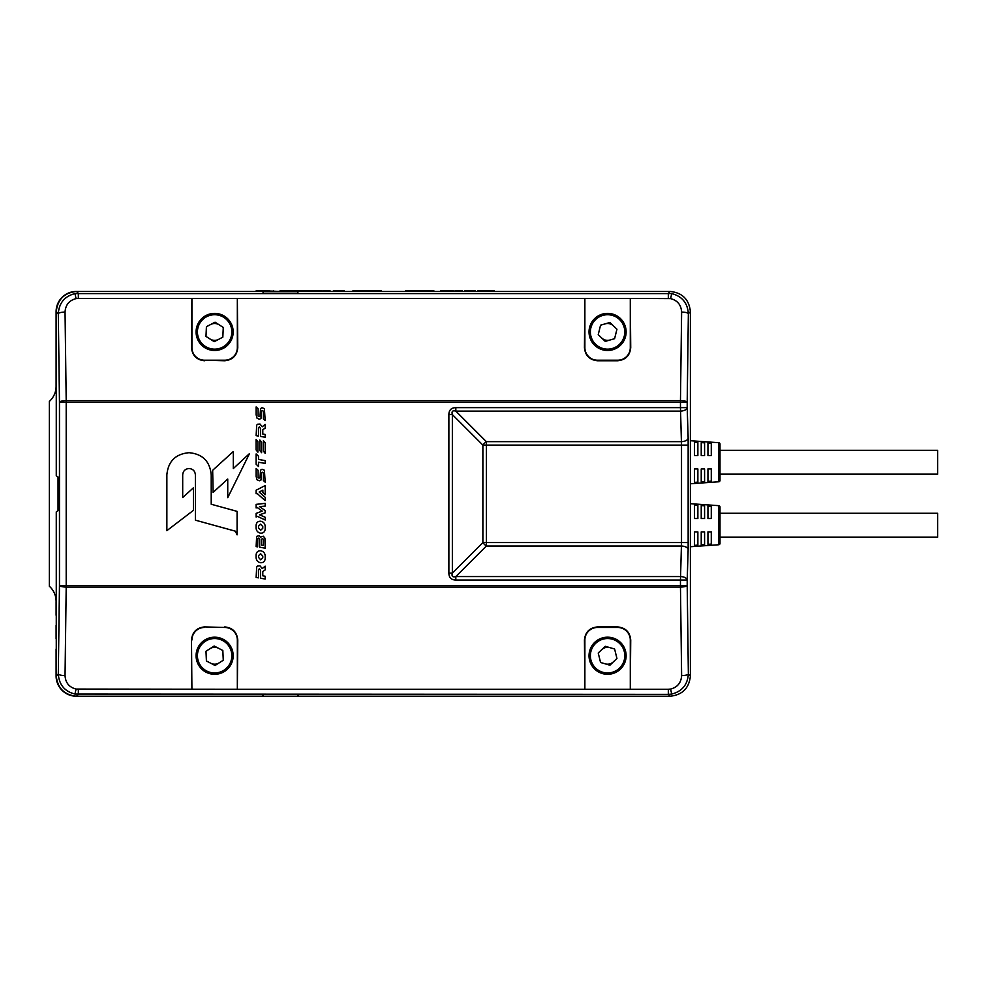 <?xml version="1.0" encoding="UTF-8"?>
<svg xmlns="http://www.w3.org/2000/svg" width="987" height="987" viewBox="0 0 987 987"><rect width="100%" height="100%" fill="white"/><g stroke="black" fill="none" stroke-linecap="round" stroke-linejoin="round"><path stroke-width="1.48" d="M311.621 291.461L311.621 290.783L293.855 290.783L293.855 291.461L292.868 290.783L280.037 290.783L280.037 291.461L263.911 290.783L263.874 291.461L263.578 290.783L263.578 291.461M65.043 312.077L66.203 400.611A6.749 1.641 179.2 0 0 59.467 402.252L58.307 313.706C59.06 302.96 64.599 296.26 74.938 293.608L76.073 298.617C69.189 300.381 65.512 304.872 65.043 312.077A6.749 1.641 179.2 0 0 58.307 313.706L56.271 311.67C57.554 299.468 64.291 292.732 76.48 291.461L76.332 291.461A20.233 20.233 0 0 0 56.099 311.695L56.099 386.336A20.233 20.233 0 0 1 49.35 401.413L49.35 586.253A20.233 20.233 0 0 1 56.099 601.342L56.271 601.774M56.271 662.487L56.099 675.984A20.233 20.233 0 0 0 76.332 696.217L670.185 696.217L668.322 694.354L74.938 694.058C64.599 691.418 59.06 684.719 58.307 673.973A6.749 1.641 0.8 0 0 65.043 675.601C65.512 682.807 69.189 687.297 76.073 689.062L237.336 689.259L237.336 640.045A12.597 12.597 0 0 0 224.752 627.461L204.506 626.918L224.752 627.461M210.083 339.034A8.427 8.427 0 0 0 218.509 339.417M219.163 324.822A8.427 8.427 0 0 0 210.737 324.452M601.737 338.01A8.427 8.427 0 0 0 609.929 340.034M613.42 325.846A8.427 8.427 0 0 0 605.241 323.835M605.241 663.844A8.427 8.427 0 0 0 613.42 661.821M609.929 647.645A8.427 8.427 0 0 0 601.737 649.656M210.737 663.227A8.427 8.427 0 0 0 219.163 662.845M218.509 648.262A8.427 8.427 0 0 0 210.083 648.632M669.988 291.461L76.332 291.461M49.35 586.253A20.233 20.233 0 0 1 56.099 601.342M56.271 625.388L56.271 615.271M56.271 649.002L56.271 638.873M56.099 649.002L56.099 675.984M669.988 696.217L76.332 696.217M56.099 615.271L56.099 601.774M56.099 638.873L56.099 625.388M335.148 291.461L335.148 290.783L333.347 290.783L333.347 291.461M344.364 291.461L344.364 290.783L335.099 290.783M342.057 290.783L342.057 291.461M330.053 291.461L330.053 290.783L322.811 290.783L322.811 291.461M323.144 290.783L323.144 291.461M321.491 291.461L321.491 290.783L311.954 290.783L311.954 291.461M295.668 290.783L295.668 291.461M298.629 290.783L297.445 293.225L263.714 293.225L262.53 291.461L76.48 291.461L78.343 293.324L78.343 298.419L76.073 298.617M298.864 290.783L298.864 291.461M301.751 290.783L301.751 291.461M303.391 290.783L303.391 291.461M306.389 290.783L306.389 291.461M306.686 290.783L306.686 291.461M306.908 290.783L306.908 291.461M309.647 290.783L309.647 291.461M286.292 290.783L286.292 291.461M269.167 290.783L269.167 291.461M273.325 290.783L273.325 291.461M263.578 290.783L256.176 290.783L256.176 291.461M256.497 290.783L256.497 291.461M258.643 290.783L258.643 291.461M494.425 291.461L494.425 290.783L484.555 290.783L484.555 291.461M484.555 290.783L482.742 290.783L482.742 291.461M488.158 290.783L488.158 291.461M488.454 290.783L488.454 291.461M488.491 290.783L488.491 291.461M488.762 290.783L488.762 291.461M492.451 290.783L492.451 291.461M482.088 291.461L482.088 290.783L477.646 290.783L477.646 291.461M475.5 291.461L475.5 290.783L464.643 290.783L464.643 291.461M471.7 290.783L471.7 291.461M462.175 291.461L462.175 290.783L454.933 290.783L454.933 291.461M455.266 290.783L455.266 291.461M453.292 291.461L453.292 290.783L440.449 290.783L440.449 291.461M446.716 290.783L446.716 291.461M381.253 291.461L381.253 290.783L352.927 290.783L352.927 291.461M433.873 291.461L433.873 290.783L405.546 290.783L405.546 291.461M720.004 537.125L937.65 537.125L937.65 513.277L720.004 513.277M690.394 546.724L718.758 544.75A1.345 1.345 0 0 0 720.004 543.405L720.004 507.01A1.345 1.345 0 0 0 718.758 505.665L690.394 503.691M704.582 531.907L704.582 544.614L701.226 544.861L701.226 531.907L704.582 531.907M707.938 518.496L711.282 518.496L711.282 506.306L707.938 506.047L707.938 518.496M711.282 531.907L711.282 544.108L707.938 544.355L707.938 531.907L711.282 531.907M701.226 518.496L704.582 518.496L704.582 505.8L701.226 505.554L701.226 518.496M694.515 518.496L697.871 518.496L697.871 505.307L694.515 505.06L694.515 518.496M697.871 531.907L697.871 545.108L694.515 545.355L694.515 531.907L697.871 531.907M720.004 474.167L937.65 474.167L937.65 450.319L720.004 450.319M690.394 483.766L718.758 481.779A1.345 1.345 0 0 0 720.004 480.447L720.004 444.039A1.345 1.345 0 0 0 718.758 442.707L690.394 440.72M704.582 468.948L704.582 481.644L701.226 481.89L701.226 468.948L704.582 468.948M707.938 455.538L711.282 455.538L711.282 443.336L707.938 443.089L707.938 455.538M711.282 468.948L711.282 481.15L707.938 481.397L707.938 468.948L711.282 468.948M701.226 455.538L704.582 455.538L704.582 442.842L701.226 442.595L701.226 455.538M694.515 455.538L697.871 455.538L697.871 442.349L694.515 442.102L694.515 455.538M697.871 468.948L697.871 482.137L694.515 482.384L694.515 468.948L697.871 468.948M594.199 319.085A18.556 18.556 0 0 1 620.428 318.554A18.556 18.556 0 0 1 620.959 344.784A18.556 18.556 0 0 1 594.729 345.314A18.556 18.556 0 0 1 594.199 319.085A18.556 18.556 0 0 0 594.729 345.314A18.556 18.556 0 0 0 620.959 344.784M614.605 338.677L616.937 329.226L609.917 322.478L600.565 325.192L598.233 334.642L605.253 341.391L614.605 338.677M231.094 323.391A18.556 18.556 0 0 1 223.173 348.399A18.556 18.556 0 0 1 198.165 340.478A18.556 18.556 0 0 1 206.086 315.47A18.556 18.556 0 0 1 231.094 323.391A18.556 18.556 0 0 0 206.086 315.47A18.556 18.556 0 0 0 198.165 340.478M205.987 336.419L214.191 341.662L222.828 337.172L223.272 327.45L215.067 322.206L206.419 326.697L205.987 336.419M620.959 642.895A18.556 18.556 0 0 1 620.428 669.124A18.556 18.556 0 0 1 594.199 668.594A18.556 18.556 0 0 1 594.729 642.364A18.556 18.556 0 0 1 620.959 642.895A18.556 18.556 0 0 0 594.729 642.364A18.556 18.556 0 0 0 594.199 668.594M600.565 662.487L609.917 665.201L616.937 658.452L614.605 649.002L605.253 646.288L598.233 653.036L600.565 662.487M198.165 647.201A18.556 18.556 0 0 1 223.173 639.28A18.556 18.556 0 0 1 231.094 664.288A18.556 18.556 0 0 1 206.086 672.209A18.556 18.556 0 0 1 198.165 647.201A18.556 18.556 0 0 0 206.086 672.209A18.556 18.556 0 0 0 231.094 664.288M223.272 660.229L222.828 650.495L214.191 646.016L205.987 651.26L206.419 660.982L215.067 665.472L223.272 660.229M259.038 416.526A0.987 0.987 0 0 1 258.088 415.293L258.088 408.754L256.126 406.952L256.126 414.811L257.052 418.217L259.359 419.241L260.95 418.525L261.543 411.32A0.962 0.962 0 0 1 263.393 411.702L263.418 418.994L265.182 420.622L264.393 408.68L262.024 407.68L260.568 408.581L260.025 415.601A0.987 0.987 0 0 1 259.038 416.526M259.038 478.078A0.987 0.987 0 0 1 258.088 476.844L258.088 470.318L256.126 468.517L256.126 476.376L257.052 479.781L259.359 480.792L260.95 480.077L261.543 472.884A0.962 0.962 0 0 1 263.393 473.254L263.418 480.558L265.182 482.174L264.393 470.244L262.024 469.232L260.568 470.145L260.025 477.165A0.987 0.987 0 0 1 259.038 478.078M74.938 293.608L671.728 293.608C682.066 296.26 687.606 302.96 688.358 313.706A6.749 1.641 -179.2 0 0 681.622 312.077C681.153 304.872 677.477 300.381 670.592 298.617L630.298 298.419L630.73 347.621C629.953 355.542 625.61 359.922 617.702 360.761L597.468 360.761C589.56 359.922 585.217 355.542 584.44 347.621L584.872 347.621A12.597 12.597 0 0 0 597.468 360.218L597.468 360.761M681.622 675.601L680.462 587.068A6.749 1.641 -0.8 0 0 687.199 585.427L688.358 673.973C687.606 684.719 682.066 691.418 671.728 694.058L668.322 694.354L668.322 689.259L670.592 689.062C677.477 687.297 681.153 682.807 681.622 675.601A6.749 1.641 -0.8 0 0 688.358 673.973L690.394 676.009L690.394 311.67L688.358 313.706L687.199 402.252A6.749 1.641 -179.2 0 0 680.462 400.611L681.622 312.077M56.271 311.67L56.271 475.796L58.036 476.968L58.036 510.698L56.271 511.883L56.271 676.009C57.554 688.198 64.291 694.934 76.48 696.217L78.343 694.354L78.343 689.259M668.322 298.419L668.322 293.324L670.185 291.461L298.617 291.461M670.185 291.461C682.375 292.732 689.111 299.468 690.394 311.67M690.394 676.009C689.111 688.198 682.375 694.934 670.185 696.217M584.44 640.045L584.872 689.259L630.298 689.259L630.298 640.045A12.597 12.597 0 0 0 617.702 627.461L597.468 627.461A12.597 12.597 0 0 0 584.872 640.045L584.44 640.045C585.217 632.136 589.56 627.757 597.468 626.918L617.702 626.918C625.61 627.757 629.953 632.136 630.73 640.045L630.298 689.259L668.322 689.259M191.49 640.045L191.91 689.259L191.49 640.045C192.268 632.136 196.598 627.757 204.506 626.918M224.752 626.918C232.648 627.757 236.991 632.136 237.768 640.045L237.336 689.259L584.872 689.259L584.872 640.045M617.702 360.761L617.702 360.218A12.597 12.597 0 0 0 630.298 347.621L630.298 298.419L584.872 298.419L584.44 347.621M584.872 347.621L584.872 298.419L237.336 298.419L237.768 347.621C236.991 355.542 232.648 359.922 224.752 360.761L224.752 360.218A12.597 12.597 0 0 0 237.336 347.621L237.768 347.621M237.336 347.621L237.336 298.419L191.91 298.419L191.91 347.621A12.597 12.597 0 0 0 204.506 360.218L224.752 360.761M204.506 360.761C196.598 359.922 192.268 355.542 191.49 347.621L191.91 347.621M78.343 298.419L191.91 298.419L191.49 347.621M256.102 439.486L256.102 449.936L257.891 452.157L257.891 441.695L256.102 439.486M259.828 440.017L259.828 450.479L261.604 452.7L261.604 442.238L259.828 440.017M263.393 440.683L263.393 451.133L265.182 453.354L265.182 442.904L263.393 440.683M262.875 490.12L262.85 492.624L265.195 494.709L265.182 485.567L256.126 490.218L256.126 493.747L256.978 493.352L265.182 500.631L265.182 497.312L259.174 492.007L262.875 490.12M265.182 503.345L256.126 504.369L256.126 507.96L257.089 507.404L262.209 511.118L256.126 513.388L256.126 517.052L257.36 516.337L265.182 520.013L265.182 517.262L259.532 514.795L265.182 512.858L265.182 510.55L259.532 506.615L265.182 506.134L265.182 503.345M260.568 521.222C257.841 521.21 256.349 522.604 256.089 525.417L256.089 528.045C256.349 530.907 257.841 532.622 260.568 533.165L260.716 533.177C263.443 533.19 264.935 531.796 265.195 528.983L265.195 526.355C264.935 523.492 263.443 521.778 260.716 521.235L260.568 521.222M260.568 550.771C257.841 550.758 256.349 552.165 256.089 554.978L256.089 557.606C256.349 560.468 257.841 562.171 260.568 562.726L260.716 562.738C263.443 562.75 264.935 561.344 265.195 558.543L265.195 555.915C264.935 553.041 263.443 551.338 260.716 550.795L260.568 550.771M265.182 424.373L262.234 426.779L260.037 424.065L257.533 424.237L256.694 425.212L256.126 435.649L258.483 436.057L258.483 428.185L259.371 426.803L260.556 428.555L260.556 436.427L265.182 437.241L265.182 434.44L262.789 434.021L262.789 429.715L265.182 428.124L265.182 424.373M256.126 453.958L256.126 464.235L258.483 466.481L258.483 462.237L265.182 463.409L265.182 460.608L258.483 459.424L258.483 456.204L256.126 453.958M260.531 537.15L259.112 535.682L256.657 536.373L256.126 546.601L257.644 546.847L257.767 539.198A0.962 0.962 0 0 1 258.717 538.137A0.962 0.962 0 0 1 259.667 539.198L259.667 547.205L265.182 548.18L264.911 538.112L263.27 536.2L260.531 537.15M265.182 566.168L262.234 568.574L260.037 565.859L257.533 566.032L256.694 567.007L256.126 577.457L258.483 577.851L258.483 569.98L259.371 568.598L260.556 570.35L260.556 578.222L265.182 579.036L265.182 576.235L262.789 575.816L262.789 571.51L265.182 569.918L265.182 566.168M233.302 468.554L233.302 451.515L212.661 470.293L213.106 492.39L227.738 479.028L227.738 497.67L249.489 453.588L233.302 468.554M211.218 474.87C209.947 461.348 202.557 453.958 189.035 452.7C175.526 453.958 168.135 461.348 166.865 474.87L166.865 530.661L193.489 510.304L193.489 487.738L182.694 497.559L182.694 474.87C183.051 470.996 185.174 468.887 189.035 468.529C192.909 468.887 195.019 470.996 195.377 474.87L195.377 520.161L235.375 531.179L237.09 534.855L237.09 511.377L211.218 504.246L211.218 474.87M455.821 407.643L680.462 407.643L680.462 402.252L687.199 402.252L687.199 407.643A6.749 3.467 178.2 0 1 680.462 411.11L455.821 411.11L486.344 441.645A6.749 2.64 -45 0 0 482.877 445.112L452.354 414.589C451.454 411.382 452.614 410.222 455.821 411.11L455.821 407.643C451.281 407.742 448.974 410.049 448.875 414.589L452.354 414.589L452.354 573.089L448.875 573.089C448.974 577.629 451.281 579.937 455.821 580.035L455.821 576.556C452.614 577.457 451.454 576.297 452.354 573.089L482.877 542.566A6.749 2.64 -135 0 0 486.344 546.033L455.821 576.556L680.462 576.556A6.749 3.467 1.8 0 1 687.199 580.035L687.199 585.427L680.462 585.427L680.462 580.035L455.821 580.035M262.53 696.217L263.714 694.453L297.445 694.453L298.617 696.217M56.271 676.009L58.307 673.973L59.467 585.427A6.749 1.641 0.8 0 0 66.203 587.068L65.043 675.601M688.149 549.5L687.199 580.035L680.462 580.035L681.412 546.033A6.749 3.467 1.8 0 1 688.149 549.5L688.149 438.166A6.749 3.467 -1.8 0 1 681.412 441.645L681.523 445.112L486.344 445.112L486.344 542.566L681.523 542.566L681.412 546.033L486.344 546.033L486.344 542.566L482.877 542.566L482.877 445.112L486.344 445.112L486.344 441.645L681.412 441.645L680.462 407.643L687.199 407.643L688.149 438.166M204.506 627.461A12.597 12.597 0 0 0 191.91 640.045M204.506 360.218L224.752 360.218M617.702 360.218L597.468 360.218M261.567 539.433L261.567 545.182L263.418 545.379L263.418 539.741A0.95 0.95 0 0 0 261.567 539.433M260.605 553.719L258.508 555.681L258.508 557.384L260.667 559.789L262.776 557.828L262.776 556.125L260.605 553.719M260.605 524.159L258.508 526.133L258.508 527.835L260.667 530.241L262.776 528.267L262.776 526.564L260.605 524.159M335.642 290.783L335.642 291.461M298.37 290.783L298.37 291.461M718.758 544.75L718.758 505.665M718.758 481.779L718.758 442.707M619.996 343.846A17.198 17.198 0 0 0 619.503 319.529A17.198 17.198 0 0 0 595.173 320.022A17.198 17.198 0 0 0 595.667 344.34A17.198 17.198 0 0 0 619.996 343.846M199.362 339.861A17.198 17.198 0 0 0 222.556 347.202A17.198 17.198 0 0 0 229.897 324.007A17.198 17.198 0 0 0 206.702 316.667A17.198 17.198 0 0 0 199.362 339.861M595.173 667.656A17.198 17.198 0 0 0 619.503 668.15A17.198 17.198 0 0 0 619.996 643.82A17.198 17.198 0 0 0 595.667 643.339A17.198 17.198 0 0 0 595.173 667.656M229.897 663.671A17.198 17.198 0 0 0 222.556 640.477A17.198 17.198 0 0 0 199.362 647.817A17.198 17.198 0 0 0 206.702 671.012A17.198 17.198 0 0 0 229.897 663.671M671.728 293.608L670.592 298.617M670.592 689.062L671.728 694.058M76.073 689.062L74.938 694.058M680.462 587.068L66.203 587.068L66.203 585.427L680.462 585.427L680.462 587.068M66.203 400.611L680.462 400.611L680.462 402.252L66.203 402.252L66.203 585.427L59.467 585.427L59.467 402.252L66.203 402.252L66.203 400.611M448.875 573.089L448.875 414.589M688.26 542.566L681.523 542.566L681.523 445.112L688.26 445.112"/></g></svg>
